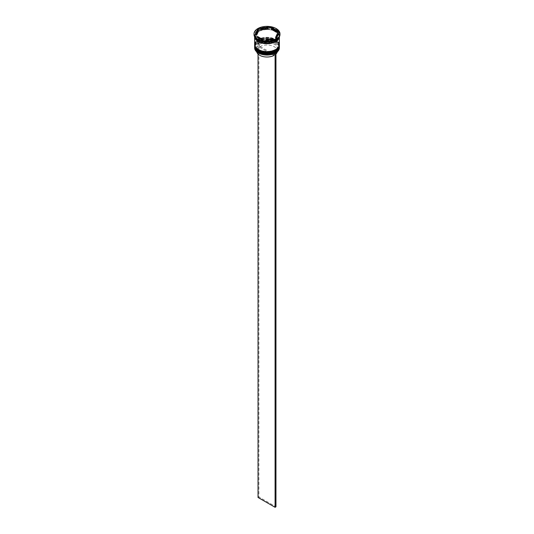 <?xml version="1.0" encoding="UTF-8"?>
<svg xmlns="http://www.w3.org/2000/svg" width="534" height="534" viewBox="0 0 534 534"><rect width="100%" height="100%" fill="white"/><g stroke="black" fill="none" stroke-linecap="round" stroke-linejoin="round"><path stroke-width="0.4" stroke-dasharray="2.67 2" d="M258.349 52.986A12.235 7.062 180 0 1 258.349 42.994A12.235 7.062 180 0 1 275.651 42.994A12.235 7.062 180 0 1 275.698 52.959M279.362 47.893A12.362 7.136 0 0 0 275.738 42.847A12.362 7.136 0 0 0 262.267 41.298A12.362 7.136 0 0 0 254.638 47.893M258.523 51.578A11.988 6.922 180 0 1 258.523 41.785A11.988 6.922 180 0 1 275.477 41.785A11.988 6.922 0 0 0 258.523 41.785A11.988 6.922 0 0 0 255.012 46.678A11.988 6.922 0 0 0 258.523 51.578A11.988 6.922 0 0 0 271.586 53.073A11.988 6.922 0 0 0 278.988 46.678A11.988 6.922 0 0 0 275.477 41.785L275.738 41.939A12.362 7.136 180 0 1 279.349 46.685M258.523 50.062A11.988 6.922 180 0 1 258.523 40.27A11.988 6.922 180 0 1 275.477 40.27A11.988 6.922 0 0 0 258.523 40.27A11.988 6.922 0 0 0 255.012 45.163A11.988 6.922 0 0 0 258.523 50.062A11.988 6.922 0 0 0 271.586 51.564A11.988 6.922 0 0 0 278.988 45.163A11.988 6.922 0 0 0 275.477 40.27L275.738 40.424A12.362 7.136 180 0 1 279.349 45.17M276.045 39.943A12.609 7.276 180 0 0 276.212 39.843L276.085 39.109M279.062 32.754L279.282 33.228A12.609 7.276 180 0 0 279.062 32.754L279.035 32.741M275.824 40.07A12.362 7.136 0 0 0 279.362 35.077A12.362 7.136 0 0 0 275.738 30.031A12.362 7.136 0 0 0 262.267 28.482A12.362 7.136 0 0 0 254.638 35.077A12.362 7.136 0 0 0 258.262 40.117M279.976 34.57A12.976 7.496 0 0 0 276.178 29.27A12.976 7.496 0 0 0 262.034 27.648A12.976 7.496 0 0 0 254.024 34.57M258.523 50.87A11.988 6.922 0 0 0 271.586 52.365A11.988 6.922 0 0 0 278.988 45.971A11.988 6.922 0 0 0 275.477 41.078A11.988 6.922 0 0 0 262.414 39.576A11.988 6.922 0 0 0 255.012 45.971A11.988 6.922 0 0 0 258.523 50.87A11.988 6.922 0 0 0 275.477 50.87A11.988 6.922 0 0 0 275.477 41.078A11.988 6.922 0 0 0 258.523 41.078A11.988 6.922 0 0 0 258.523 50.87M279.362 45.971A12.362 7.136 0 0 0 275.738 40.924A12.362 7.136 0 0 0 262.267 39.383A12.362 7.136 0 0 0 254.638 45.971M258.523 49.355A11.988 6.922 0 0 0 271.586 50.857A11.988 6.922 0 0 0 278.988 44.462A11.988 6.922 0 0 0 275.477 39.563A11.988 6.922 0 0 0 262.414 38.068A11.988 6.922 0 0 0 255.012 44.462A11.988 6.922 0 0 0 258.523 49.355A11.988 6.922 0 0 0 275.477 49.355A11.988 6.922 0 0 0 275.477 39.563A11.988 6.922 0 0 0 258.523 39.563A11.988 6.922 0 0 0 258.523 49.355M279.362 44.462A12.362 7.136 0 0 0 275.738 39.416A12.362 7.136 0 0 0 262.267 37.867A12.362 7.136 0 0 0 254.638 44.462M279.349 36.873A12.362 7.136 0 0 0 279.362 36.586A12.362 7.136 0 0 0 275.738 31.539A12.362 7.136 0 0 0 262.267 29.997A12.362 7.136 0 0 0 254.638 36.586A12.362 7.136 0 0 0 254.651 36.873M279.249 37.053A12.362 7.136 0 0 0 279.362 36.085A12.362 7.136 0 0 0 275.738 31.039A12.362 7.136 0 0 0 262.267 29.49A12.362 7.136 0 0 0 254.638 36.085A12.362 7.136 0 0 0 254.751 37.053M276.505 32.287A10.506 6.068 0 0 0 274.429 30.585A10.506 6.068 0 0 0 271.479 29.383M273.889 55.503L259.237 47.039A10.38 5.994 0 0 0 256.62 51.017A10.38 5.994 0 0 0 256.721 51.851M259.237 47.039L259.237 44.516A10.38 5.994 0 0 0 256.62 48.494A10.38 5.994 0 0 0 259.657 52.733L259.224 52.486A11 6.348 0 0 0 274.329 52.726L273.889 53.827M259.237 44.516L258.796 43.761A11 6.348 0 0 0 259.224 52.486L259.657 52.733A10.38 5.994 0 0 0 273.889 52.979M275.204 52.225L274.763 52.472A10.38 5.994 0 0 0 277.38 48.494A10.38 5.994 0 0 0 271.259 43.027A10.38 5.994 0 0 0 260.111 44.015L259.671 43.254A11 6.348 0 0 1 274.776 43.501A11 6.348 0 0 1 275.204 52.225L275.958 52.659L275.083 53.166L274.329 52.726M259.671 43.254L258.917 42.82L258.042 43.327L258.042 54.047M258.796 43.761L258.042 43.327M266.132 40.644L266.132 40.918A10.506 6.068 0 0 0 272.987 39.856L272.987 39.583M257.495 37.46L257.495 37.46A10.506 6.068 0 0 0 262.521 40.357L257.495 37.46M258.369 31.413A10.506 6.068 0 0 0 256.494 34.87M267.868 28.829A10.506 6.068 0 0 0 261.013 29.891M254.651 45.17A12.362 7.136 180 0 1 258.262 40.424A12.362 7.136 180 0 1 275.738 40.424L275.477 40.27A11.988 6.922 180 0 1 275.604 49.982M254.651 46.685A12.362 7.136 180 0 1 258.262 41.939A12.362 7.136 180 0 1 275.738 41.939L275.477 41.785A11.988 6.922 180 0 1 275.604 51.498M254.938 36.993L254.718 36.519A12.609 7.276 180 0 0 254.938 36.993L263.329 41.839M264.15 41.966L275.611 40.19M263.676 41.839L263.676 41.025M254.591 36.599L254.591 35.785M254.965 35.998L254.718 36.519M267.868 28.088L261.013 29.15M276.505 31.279L271.479 28.375M279.409 32.761L279.409 31.947M276.212 39.843L279.282 33.228M272.987 39.856L266.132 40.918M277.506 34.87A10.506 6.068 0 0 0 277.473 34.37L275.631 38.328M277.473 34.37L277.473 33.362M274.763 52.472L274.763 54.995A10.38 5.994 0 0 0 275.958 54.047M277.279 51.851A10.38 5.994 0 0 0 277.38 51.017A10.38 5.994 0 0 0 271.259 45.55A10.38 5.994 0 0 0 260.111 46.538L260.111 44.015M274.763 54.995L260.111 46.538M258.917 42.82L258.917 496.954L275.958 506.793M258.042 497.461L258.917 496.954M279.362 46.325A12.362 7.136 0 0 0 275.738 41.332A12.362 7.136 0 0 0 262.307 39.776A12.362 7.136 0 0 0 254.638 46.325M279.362 46.278C279.295 44.215 278.06 42.48 275.664 41.058C268.582 36.546 254.144 39.937 254.638 46.278A12.362 7.136 180 0 1 262.267 39.683A12.362 7.136 180 0 1 275.738 41.231A12.362 7.136 180 0 1 279.355 46.124M279.362 44.816A12.362 7.136 0 0 0 275.738 39.816A12.362 7.136 0 0 0 262.307 38.261A12.362 7.136 0 0 0 254.638 44.816M279.362 44.763C279.295 42.7 278.06 40.964 275.664 39.549C268.582 35.037 254.144 38.428 254.638 44.763A12.362 7.136 180 0 1 262.267 38.168A12.362 7.136 180 0 1 275.738 39.716A12.362 7.136 180 0 1 279.355 44.609M258.302 41.105A12.295 7.102 0 0 0 275.698 41.105A12.295 7.102 0 0 0 275.698 31.065A12.295 7.102 0 0 0 258.302 31.065A12.295 7.102 0 0 0 258.302 41.105M254.725 37A12.295 7.102 180 0 1 261.967 30.111A12.295 7.102 180 0 1 275.698 31.566A12.295 7.102 180 0 1 279.275 37M278.988 36.339C279.683 41.992 265.358 45.584 258.456 41.091C256.18 39.716 255.032 38.134 255.012 36.339C254.317 30.685 268.642 27.094 275.544 31.579C277.82 32.954 278.968 34.536 278.988 36.339M278.988 46.678L278.988 45.971M278.988 45.163L278.988 44.462M279.362 36.085L279.362 35.077M256.62 51.017L256.62 48.494M254.638 36.085L254.638 35.077M255.012 45.163L255.012 44.462M255.012 46.678L255.012 45.971M277.38 51.017L277.38 48.494"/><path stroke-width="0.8" d="M275.698 52.959A12.235 7.062 180 0 1 275.651 52.986A12.235 7.062 180 0 1 258.349 52.986L258.262 52.939A12.362 7.136 0 0 0 275.738 52.939A12.362 7.136 0 0 0 279.362 47.893L279.362 46.985A12.362 7.136 180 0 1 271.733 53.574A12.362 7.136 180 0 1 258.262 52.032A12.362 7.136 180 0 1 254.638 46.985A12.362 7.136 180 0 1 254.651 46.685M279.349 45.17A12.362 7.136 180 0 1 279.362 45.47A12.362 7.136 180 0 1 271.733 52.065A12.362 7.136 180 0 1 258.262 50.516A12.362 7.136 180 0 1 254.638 45.47A12.362 7.136 180 0 1 254.651 45.17M264.15 41.966L263.329 41.839A12.609 7.276 180 0 0 264.15 41.966M275.824 40.07A12.362 7.136 0 0 1 275.738 40.117A12.362 7.136 0 0 1 258.262 40.123A12.362 7.136 0 0 0 258.262 40.123L257.822 39.87A12.976 7.496 0 0 0 276.178 39.87L275.611 40.19A12.609 7.276 180 0 0 275.918 40.017A12.609 7.276 180 0 0 276.045 39.943M276.178 39.87A12.976 7.496 0 0 0 279.976 34.57L279.976 33.862A12.976 7.496 0 0 0 276.178 28.562A12.976 7.496 0 0 0 262.034 26.94A12.976 7.496 0 0 0 254.024 33.862A12.976 7.496 0 0 0 257.822 39.162A12.976 7.496 0 0 0 271.966 40.784A12.976 7.496 0 0 0 279.976 33.862M254.638 45.47L254.638 45.971A12.362 7.136 0 0 0 258.262 51.017A12.362 7.136 0 0 0 271.733 52.566A12.362 7.136 0 0 0 279.362 45.971L279.362 45.47M254.638 36.853L254.638 44.462A12.362 7.136 0 0 0 258.262 49.508A12.362 7.136 0 0 0 271.733 51.05A12.362 7.136 0 0 0 279.362 44.462L279.362 36.853M254.651 36.873A12.362 7.136 0 0 0 258.262 41.632A12.362 7.136 0 0 0 271.499 43.234A12.362 7.136 0 0 0 279.349 36.873M254.751 37.053A12.362 7.136 0 0 0 258.262 41.131A12.362 7.136 0 0 0 270.945 42.847A12.362 7.136 0 0 0 279.249 37.053M279.035 32.741L276.505 31.279A10.506 6.068 0 0 0 274.429 29.577A10.506 6.068 0 0 0 271.479 28.375L270.671 27.908A12.609 7.276 180 0 0 269.85 27.781L270.324 27.514L270.671 27.908M271.479 29.383L271.479 28.375L276.505 31.279L276.505 32.287L271.479 29.383M256.721 51.851A10.38 5.994 0 0 0 259.657 55.256A10.38 5.994 0 0 0 273.889 55.503L273.889 53.827M258.349 52.986L258.262 52.939A12.362 7.136 0 0 1 254.638 47.893L254.638 46.985M266.132 40.644L266.132 39.91A10.506 6.068 0 0 0 272.987 38.849L272.987 39.583M257.495 37.46L257.495 36.452A10.506 6.068 0 0 0 262.521 39.349L262.521 40.357M258.369 30.405A10.506 6.068 0 0 0 256.494 33.862A10.506 6.068 0 0 0 256.527 34.363L256.527 35.377L258.369 31.413L258.369 30.405L256.527 34.363M256.494 33.862L256.494 34.87A10.506 6.068 0 0 0 256.527 35.377M267.868 27.821A10.506 6.068 0 0 0 261.013 28.883L261.013 29.891L267.868 28.829L267.868 27.821L261.013 28.883M266.132 39.91L272.987 38.849M257.495 36.452L262.521 39.349M263.676 41.025L276.085 39.109L279.409 31.947L270.324 26.7L257.915 28.622L254.591 35.785L263.676 41.025M254.024 33.862L254.024 34.57A12.976 7.496 0 0 0 257.822 39.87L258.262 40.117M257.788 29.904L257.915 29.437L258.389 29.557A12.609 7.276 180 0 0 257.788 29.904L254.965 35.998M257.915 29.437L257.915 28.622M269.85 27.781L267.868 28.088M261.013 29.15L258.389 29.557M270.324 27.514L270.324 26.7M275.631 37.32L275.631 38.328A10.506 6.068 0 0 0 277.506 34.87L277.506 33.862A10.506 6.068 0 0 0 277.473 33.362L275.631 37.32A10.506 6.068 0 0 0 277.506 33.862M275.958 54.047A10.38 5.994 0 0 0 277.279 51.851M258.042 54.047L258.042 497.461L275.083 507.3L275.958 506.793L275.958 52.806M275.083 53.293L275.083 507.3M275.604 51.498A11.988 6.922 180 0 1 258.523 51.578M254.638 46.325A12.362 7.136 0 0 0 254.638 46.378A12.362 7.136 0 0 0 258.262 51.424A12.362 7.136 0 0 0 271.733 52.973A12.362 7.136 0 0 0 279.362 46.378A12.362 7.136 0 0 0 279.362 46.325M279.355 46.124A12.362 7.136 180 0 1 279.362 46.278A12.362 7.136 180 0 1 271.733 52.866A12.362 7.136 180 0 1 258.262 51.324A12.362 7.136 180 0 1 254.638 46.278L254.638 46.378C254.705 48.44 255.94 50.176 258.336 51.591C265.425 56.103 279.856 52.712 279.362 46.378L279.355 46.124M275.604 49.982A11.988 6.922 180 0 1 258.523 50.062M254.638 44.816A12.362 7.136 0 0 0 254.638 44.863A12.362 7.136 0 0 0 258.262 49.909A12.362 7.136 0 0 0 271.733 51.458A12.362 7.136 0 0 0 279.362 44.863A12.362 7.136 0 0 0 279.362 44.816M279.355 44.609A12.362 7.136 180 0 1 279.362 44.763A12.362 7.136 180 0 1 271.733 51.357A12.362 7.136 180 0 1 258.262 49.809A12.362 7.136 180 0 1 254.638 44.763L254.638 44.863C254.705 46.925 255.94 48.661 258.336 50.076C265.425 54.588 279.856 51.197 279.362 44.863L279.355 44.609M279.275 37A12.295 7.102 180 0 1 271.379 43.221A12.295 7.102 180 0 1 258.302 41.612A12.295 7.102 180 0 1 254.725 37"/></g></svg>
